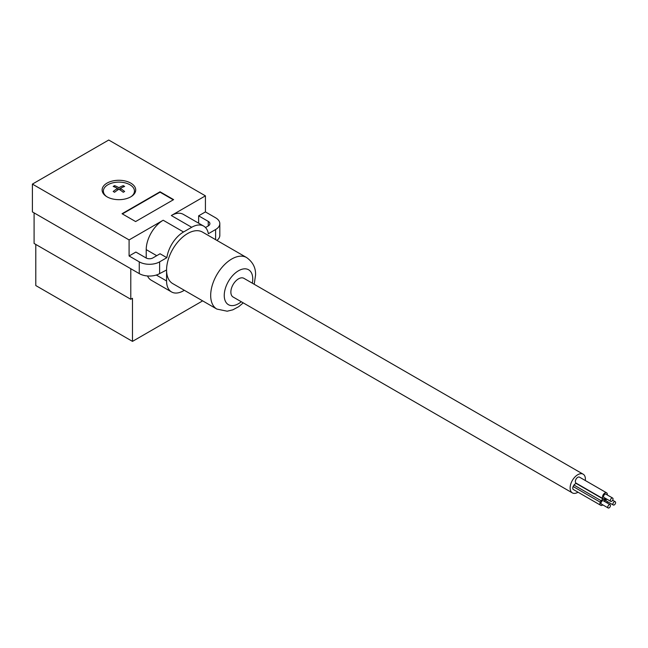 <?xml version="1.0" encoding="UTF-8"?>
<svg xmlns="http://www.w3.org/2000/svg" width="648" height="648" viewBox="0 0 648 648"><rect width="100%" height="100%" fill="white"/><g stroke="black" fill="none" stroke-linecap="round" stroke-linejoin="round"><path stroke-width="0.97" d="M604.722 501.56A3.434 1.985 120 0 0 604.762 501.001A3.434 1.985 120 0 0 604.422 499.762L603.58 499.276A3.434 1.985 120 0 0 601.101 500.702L600.25 502.176A3.434 1.985 120 0 0 600.25 505.035L601.101 505.521A3.434 1.985 120 0 0 602.802 504.881M585.306 480.524A10.797 6.229 120 0 0 585.395 479.131A10.797 6.229 120 0 0 583.16 474.19A10.797 6.229 120 0 0 574.841 477.082A10.797 6.229 120 0 0 570.127 487.952A10.797 6.229 120 0 0 572.362 492.893A10.797 6.229 120 0 0 578.024 492.197M583.16 474.19L243.899 278.324A10.797 6.229 120 0 0 235.58 281.216A10.797 6.229 120 0 0 230.866 292.078A10.797 6.229 120 0 0 233.102 297.019L572.362 492.893M610.335 500.499A1.912 1.102 120 0 0 610.732 501.374A1.912 1.102 120 0 0 612.206 500.855A1.912 1.102 120 0 0 613.04 498.936A1.912 1.102 120 0 0 612.644 498.053A1.912 1.102 120 0 0 611.169 498.571A1.912 1.102 120 0 0 610.335 500.499M612.644 498.053L605.856 494.14A1.912 1.102 120 0 0 604.382 494.651A1.912 1.102 120 0 0 603.547 496.579A1.912 1.102 120 0 0 603.944 497.453L610.732 501.374M607.767 507.101A1.912 1.102 120 0 0 608.164 507.975A1.912 1.102 120 0 0 609.638 507.457A1.912 1.102 120 0 0 610.481 505.537A1.912 1.102 120 0 0 610.084 504.654A1.912 1.102 120 0 0 608.61 505.173A1.912 1.102 120 0 0 607.767 507.101M610.084 504.654L603.296 500.742A1.912 1.102 120 0 0 601.822 501.252A1.912 1.102 120 0 0 600.988 503.18A1.912 1.102 120 0 0 601.385 504.055L608.164 507.975M607.281 494.959A3.434 1.985 120 0 0 607.322 494.4A3.434 1.985 120 0 0 606.617 492.828A3.434 1.985 120 0 0 603.968 493.744A3.434 1.985 120 0 0 602.478 497.194A3.434 1.985 120 0 0 603.183 498.766A3.434 1.985 120 0 0 605.37 498.28M603.58 499.276L576.437 483.602A3.434 1.985 120 0 0 573.958 485.036L573.107 486.502L600.25 502.176M573.107 486.502A3.434 1.985 120 0 0 573.107 489.362L600.25 505.035M605.726 498.482A3.434 1.985 120 0 0 605.038 500.839A3.434 1.985 120 0 0 605.248 501.868M606.463 502.573A3.434 1.985 120 0 0 607.929 501.917M606.617 492.828L579.474 477.155A3.434 1.985 120 0 0 576.833 478.078A3.434 1.985 120 0 0 575.335 481.529A3.434 1.985 120 0 0 576.048 483.1L603.183 498.766M606.488 498.92A1.912 1.102 120 0 0 606.107 500.224A1.912 1.102 120 0 0 606.504 501.098L613.292 505.019A1.912 1.102 120 0 0 614.766 504.5A1.912 1.102 120 0 0 615.6 502.573A1.912 1.102 120 0 0 615.203 501.698A1.912 1.102 120 0 0 613.729 502.216A1.912 1.102 120 0 0 612.895 504.136A1.912 1.102 120 0 0 613.292 505.019M573.958 489.856L573.107 489.362M573.958 485.036L601.101 500.702M159.619 273.61A14.394 8.311 180 0 1 139.263 273.61L32.4 211.912L32.4 184.097L129.09 239.922L163.183 220.239L183.538 231.984A23.992 13.851 120 0 0 166.852 257.685L159.619 261.857L159.619 273.61L166.577 269.989A29.743 17.172 120 0 0 172.741 283.605L216.845 309.064L227.165 311.21L232.875 309.817L238.715 306.666L243.235 302.875M219.818 223.665A14.394 8.311 180 0 1 215.598 229.538L208.364 233.717A23.992 13.851 120 0 0 203.674 226.095L183.319 214.35A23.992 13.851 120 0 0 171.323 215.533L205.424 195.85L205.424 211.912L215.598 217.785A14.394 8.311 180 0 1 219.818 223.665L219.818 235.418A14.394 8.311 180 0 1 216.918 240.416M203.674 226.095A23.992 13.851 120 0 0 191.687 227.286L171.323 215.533M183.538 231.984L191.687 227.286M254.21 284.278L255.563 275.076C255.847 267.843 252.85 262.003 246.588 257.548L202.484 232.081A29.743 17.172 120 0 0 179.561 240.052A29.743 17.172 120 0 0 166.577 269.989L166.577 280.957A23.992 13.851 120 0 0 171.542 291.94A23.992 13.851 120 0 0 183.538 290.75L184.324 290.296M205.424 195.85L108.734 140.025L32.4 184.097M35.794 244.426L35.794 285.557L132.484 341.383L202.03 301.231L202.03 300.518M132.484 341.383L132.484 298.291L130.783 299.271L34.093 243.446L34.093 212.892M159.619 261.857A14.394 8.311 180 0 1 139.263 261.857L129.09 255.984L135.877 252.064L146.051 257.945A4.795 2.77 0 0 0 152.839 257.945L160.072 253.765L166.852 257.685M163.183 220.239A23.992 13.851 120 0 0 146.221 249.618L146.221 258.034M130.783 183.117A16.791 9.696 0 0 0 107.033 183.117A16.791 9.696 0 0 0 102.117 189.977A16.791 9.696 0 0 0 107.033 196.83A16.791 9.696 0 0 0 125.339 198.928A16.791 9.696 0 0 0 135.707 189.977A16.791 9.696 0 0 0 130.783 183.117M135.618 221.559L122.051 213.727L160.048 191.784L173.615 199.625L135.618 221.559M118.908 189.224A38.37 22.154 120 0 0 114.558 192.27A37.714 21.773 -120 0 0 113.181 191.476A38.37 22.154 -60 0 1 117.539 188.43A38.37 22.154 -120 0 0 113.181 186.446A37.714 21.773 -60 0 1 113.87 186.041A37.714 21.773 -60 0 1 114.558 185.652A38.37 22.154 60 0 1 118.908 187.637A38.37 22.154 -60 0 1 123.266 185.652A37.714 21.773 60 0 1 124.635 186.446A38.37 22.154 120 0 0 120.285 188.43A38.37 22.154 60 0 1 124.635 191.476A37.714 21.773 120 0 0 123.954 191.865A37.714 21.773 120 0 0 123.266 192.27A38.37 22.154 -120 0 0 118.908 189.224L118.908 187.637M106.556 196.538A15.544 8.975 180 0 1 103.372 190.868A15.544 8.975 180 0 1 107.916 184.745A15.544 8.975 180 0 1 124.683 182.76A15.544 8.975 180 0 1 134.452 190.868A15.544 8.975 180 0 1 131.269 196.538M122.391 213.921L160.048 192.181L173.275 199.819M130.783 299.271L130.783 268.718M198.636 223.187L198.636 215.833L205.424 211.912M147.517 275.967A23.992 13.851 120 0 0 151.187 280.187L171.542 291.94M129.09 255.984L129.09 239.922M120.285 190.091L120.285 188.43M114.558 186.98L114.558 185.652M117.539 190.091L117.539 188.43M205.497 227.537L208.259 225.941A5.581 3.224 0 0 0 209.895 223.665A5.581 3.224 0 0 0 208.259 221.381L198.636 215.833M123.266 186.98L123.266 185.652M252.331 283.192A20.153 11.632 120 0 0 252.752 278.996A20.153 11.632 120 0 0 238.496 270.767A20.153 11.632 120 0 0 224.249 295.448A20.153 11.632 120 0 0 241.291 301.749M246.588 257.548A29.743 17.172 120 0 0 223.665 265.518A29.743 17.172 120 0 0 210.681 295.448A29.743 17.172 120 0 0 216.845 309.064M215.598 229.538L215.598 239.655M156.322 275.036L166.577 280.957M146.221 249.618L156.735 255.685M139.263 261.857L139.263 273.61M208.259 221.381L208.259 225.941M103.372 190.868L103.259 193.485M134.452 190.868L134.565 193.485M612.66 500.232L615.203 501.698"/></g></svg>
